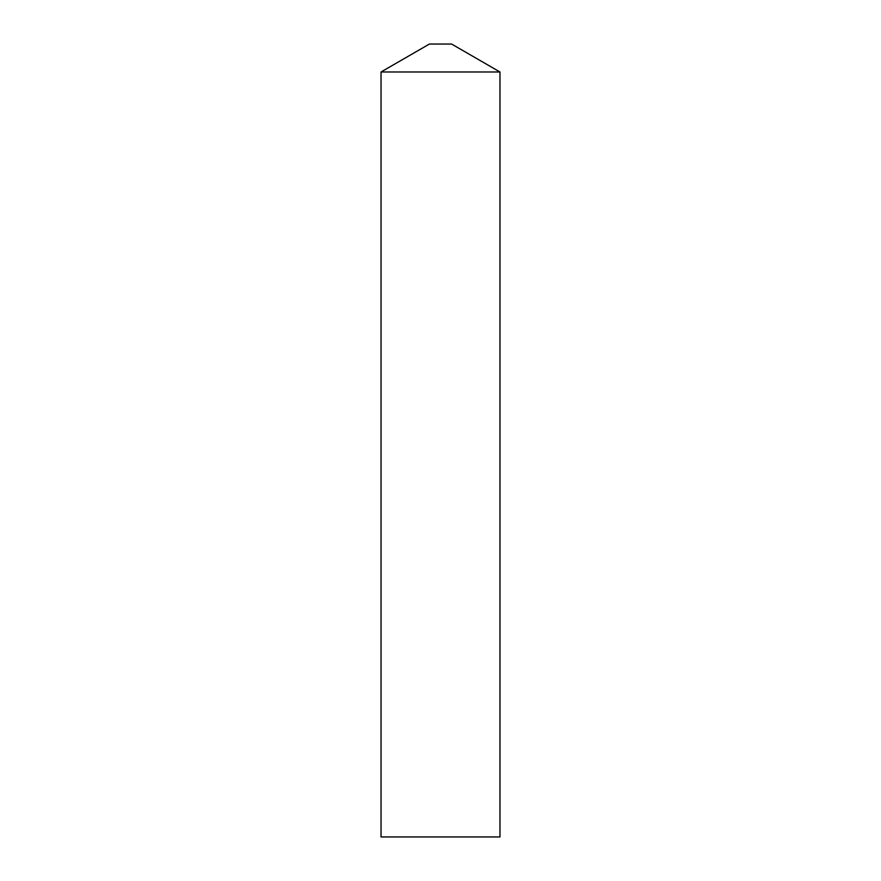 <?xml version="1.0" encoding="UTF-8"?>
<svg xmlns="http://www.w3.org/2000/svg" width="881" height="881" viewBox="0 0 881 881"><rect width="100%" height="100%" fill="white"/><g stroke="black" fill="none" stroke-linecap="round" stroke-linejoin="round"><path stroke-width="1.32" d="M440.5 44.05L451.601 44.05L499.968 71.978L440.5 71.978L499.968 71.978L499.968 836.95L381.033 836.95L381.033 71.978L440.5 71.978L381.033 71.978L429.399 44.05L440.5 44.05"/></g></svg>
